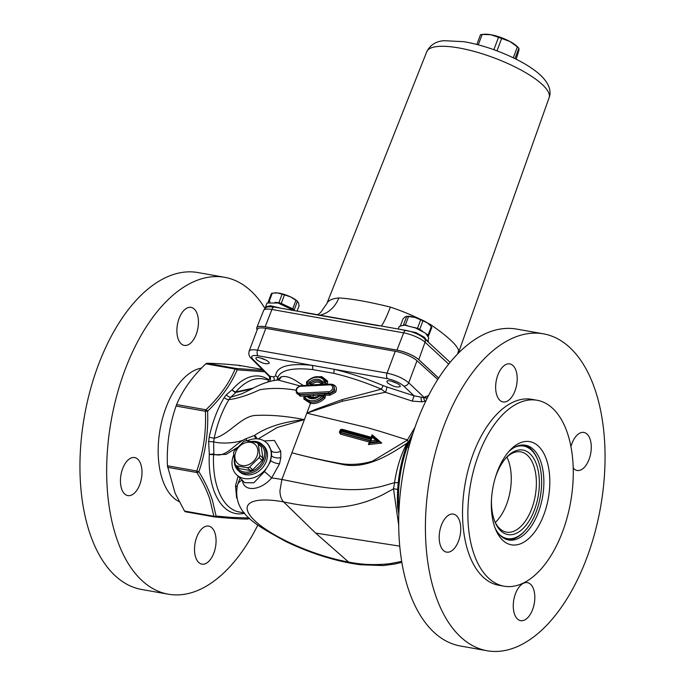 <?xml version="1.0" encoding="UTF-8"?>
<svg xmlns="http://www.w3.org/2000/svg" width="685" height="685" viewBox="0 0 685 685"><rect width="100%" height="100%" fill="white"/><g stroke="black" fill="none" stroke-linecap="round" stroke-linejoin="round"><path stroke-width="1.03" d="M341.524 429.563L340.959 429.795M339.948 430.737L339.888 431.696L340.796 431.045L340.685 429.572L342.08 429.752L341.746 430.317L371.732 438.597L371.261 437.706L342.08 429.752M341.096 430.24L341.746 430.317M340.702 430.522L340.051 430.48M340.008 430.574L340.668 430.625M370.559 441.037L340.505 432.766L339.888 431.696L341.284 432.646L370.165 440.601L371.364 439.565L341.387 431.285L341.207 432.081M341.387 431.285L340.796 431.045M340.436 432.458L341.284 432.646M339.888 431.49L339.991 432.346A0.642 0.514 132.8 0 0 340.085 432.475L340.128 432.158M340.308 432.586A0.642 0.514 132.8 0 1 340.085 432.475L339.974 430.548M506.866 457.101A40.775 21.946 -79.9 0 1 495.281 522.449M315.579 533.033L283.564 501.865C296.99 504.931 312.274 506.806 329.416 507.482L337.071 507.251C352.715 506.326 367.965 502.139 382.812 494.681L393.507 488.842L398.73 525.515M401.718 561.409L390.125 563.652C375.491 565.305 361.654 564.757 348.588 562.025L351.251 563.353L360.284 564.74L383.138 565.562L394.86 564.003L401.872 562.334M315.648 533.093L399.775 546.133M240.007 366.038L239.279 365.37L262.286 369.446L239.279 365.37C224.654 363.992 213.788 363.29 206.673 363.255L205.765 363.821C192.288 376.741 182.578 390.322 176.619 404.57L176.062 406.051C169.426 425.299 166.549 445.216 167.44 465.791L175.112 493.243L184.522 511.061L185.198 511.729L214.525 516.927A2.149 1.156 100.1 0 0 214.593 516.935A2.149 1.516 -84.7 0 0 214.688 516.952A2.149 1.516 -84.7 0 0 216.075 516.053L212.547 500.812C209.516 491.316 204.961 481.615 198.89 471.717C205.543 452.203 208.454 432.021 207.623 411.163C221.246 397.985 231.102 384.216 237.173 369.857L264.65 371.809M209.875 499.408L213.857 516.259L184.522 511.061M249.323 518.006L230.417 517.355L216.075 516.053A2.149 1.567 172 0 1 213.857 516.259A2.149 1.156 100.1 0 0 214.525 516.927A2.149 2.149 0 0 0 214.696 516.952C229.389 518.331 240.315 519.042 247.482 519.076L247.482 519.076A2.149 2.012 90.4 0 1 247.448 519.076M167.56 467.316L196.903 472.522A2.149 1.07 -31.5 0 0 198.89 471.717L196.783 470.997A2.149 1.156 100.1 0 0 196.903 472.522C202.58 481.632 206.904 490.597 209.893 499.408M268.88 379.884A69.742 37.538 100.1 0 0 232.206 389.714L226.367 394.731L224.175 397.591C217.368 409.056 212.376 422.268 209.182 437.235L208.66 441.542L209.302 454.532A4.29 0.839 -177.3 0 1 213.583 454.789L226.05 454.36L237.387 447.51M265.609 307.985L265.549 306.889L270.489 305.707L280.687 308.181L274.548 307.085A4.29 2.312 100.1 0 0 274.514 307.085A4.29 2.312 100.1 0 0 271.885 309.474L403.662 332.85A16.791 4.624 20.6 0 1 425.042 342.217A4.29 3.416 -47.2 0 0 424.375 338.501L450.105 362.305M257.2 329.75A17.125 4.718 20.6 0 1 256.747 327.798A17.125 4.718 20.6 0 1 265.181 326.788L396.949 350.163A17.125 4.718 20.6 0 1 418.766 359.719A2.149 1.712 -47.2 0 0 418.783 359.676A17.125 4.718 -159.4 0 0 396.966 350.121L403.662 332.85A4.29 2.312 100.1 0 1 406.291 330.453L280.687 308.181M265.549 306.889L266.996 303.027L278.05 303.01L293.976 310.536M294.464 310.622L294.199 309.903A15.43 4.247 -159.4 0 0 292.743 308.815L281.252 303.412A15.43 4.247 -159.4 0 0 278.898 302.701L275.096 302.308M270.07 301.785L269.085 301.691A15.43 4.247 -159.4 0 0 268.186 302.059L268.186 302.076M303.532 312.471L378.677 325.795M427.466 341.361L424.263 337.2L415.804 332.533L399.047 329.168M428.827 337.953L425.616 333.27L415.607 327.995L404.689 325.127L399.278 326.308M396.572 383.095A7.133 1.961 20.6 0 1 391.606 381.202M422.636 331.326L419.734 329.339L422.928 320.845L427.406 322.935L431.31 326.574L428.108 335.068L426.507 333.972M407.113 325.495L405.349 325.007L408.543 316.504L414.896 317.403L420.667 319.844L417.473 328.338L413.774 327.327M400.605 325.281L403.045 318.799L405.203 316.83L406.787 316.401L403.397 325.033M429.915 325.041A13.948 3.845 -159.4 0 0 429.726 324.836A13.948 3.845 -159.4 0 0 427.406 322.935A13.948 3.845 -159.4 0 0 414.896 317.403A13.948 3.845 -159.4 0 0 407.053 316.316L406.787 316.401A15.43 4.247 -159.4 0 1 408.543 316.504M428.45 336.078L431.815 327.464A15.43 4.247 -159.4 0 0 431.31 326.574M422.928 320.845A15.43 4.247 -159.4 0 0 420.667 319.844M405.349 325.007A15.43 4.247 -159.4 0 0 403.593 324.904M428.622 335.967A15.43 4.247 -159.4 0 0 428.108 335.068M419.734 329.339A15.43 4.247 -159.4 0 0 417.473 328.338M265.532 359.848A7.133 1.961 20.6 0 1 260.565 357.964M281.252 303.412L284.446 294.91L290.483 296.845L295.937 300.321L292.743 308.815M269.085 301.691L272.279 293.189L277.476 292.923L282.092 294.199L278.898 302.701M272.279 293.189A15.43 4.247 -159.4 0 0 271.38 293.565L268.186 302.059M294.199 309.903L297.393 301.4L298.514 302.839L299.062 305.801L297.076 311.084M295.937 300.321A15.43 4.247 -159.4 0 1 297.393 301.4L297.513 301.391A13.948 3.845 -159.4 0 0 290.483 296.845A13.948 3.845 -159.4 0 0 277.476 292.923A13.948 3.845 -159.4 0 0 274.848 292.872A13.948 3.845 -159.4 0 0 274.617 292.889M284.446 294.91A15.43 4.247 -159.4 0 0 282.092 294.199M437.732 379.439L417.002 360.747A17.168 4.726 -159.4 0 0 395.271 351.294L265.806 328.329A17.168 4.726 -159.4 0 0 257.354 329.339L249.066 351.414M418.766 359.719L438.606 378.077M420.128 319.176A70.264 19.351 -159.4 0 0 390.382 307.094C368.316 301.683 351.14 298.634 338.844 297.958A32.186 26.869 -95.2 0 1 320.006 315.151M549.113 97.681C551.725 90.762 548.839 83.236 540.456 75.11C533.418 68.748 523.802 62.712 511.618 57.009C495.375 49.5 479.491 44.397 463.968 41.699L444.06 40.698C436.002 41.263 430.248 44.927 426.781 51.7A65.34 17.998 20.6 0 1 476.212 51.983A65.34 17.998 20.6 0 1 542.135 84.392A65.34 17.998 20.6 0 1 549.113 97.681L458.385 353.032A70.264 19.351 -159.4 0 0 458.667 350.429C456.886 344.949 447.699 336.446 431.105 324.93A32.186 15.344 -60.5 0 0 430.754 325.932M458.667 350.429A32.186 30.654 -5.9 0 0 457.674 353.854M428.202 339.597A32.186 15.344 -60.5 0 0 428.365 342.192M390.382 307.094A32.186 4.213 -71.6 0 1 381.331 326.026M476.846 44.448L480.519 34.695A22.639 6.234 20.6 0 1 482.077 34.447L484.244 34.25A20.387 5.617 20.6 0 1 490.777 34.712A20.387 5.617 20.6 0 1 509.957 41.502A20.387 5.617 20.6 0 1 517.372 46.7L518.862 48.267L518.999 49.868L516.216 59.244M514.966 58.619L518.862 48.267A22.639 6.234 20.6 0 0 517.38 46.897L513.288 57.797M496.985 50.844L501.643 38.446L509.957 41.502L517.38 46.897M478.267 44.816L482.171 34.438L490.777 34.712L498.509 37.332L493.859 49.705M498.509 37.332A22.639 6.234 20.6 0 1 501.643 38.446M235.708 452.057A12.878 10.258 -47.2 0 0 247.961 464.927A12.878 10.258 -47.2 0 0 255.505 444.865A12.878 10.258 -47.2 0 0 235.708 452.057M233.499 453.059A15.447 12.304 132.8 0 1 233.876 451.963A15.447 12.304 132.8 0 1 234.33 450.867L243.732 441.491A15.447 12.304 132.8 0 1 245.898 440.703L256.926 442.656A15.447 12.304 132.8 0 1 257.192 442.895A15.447 12.304 132.8 0 1 258.271 444.068L259.889 455.405A15.447 12.304 132.8 0 1 259.067 457.597L249.657 466.973A15.447 12.304 132.8 0 1 247.49 467.761L236.462 465.809A15.447 12.304 132.8 0 1 236.205 465.577A15.447 12.304 132.8 0 1 235.126 464.396L233.499 453.059M259.957 445.464A15.447 12.304 132.8 0 1 260.214 445.695A15.447 12.304 132.8 0 1 261.293 446.868L262.912 458.205A15.447 12.304 132.8 0 1 262.09 460.397L252.679 469.773A15.447 12.304 132.8 0 1 250.522 470.561L247.49 467.761M252.679 469.773L249.657 466.973M250.522 470.561L239.493 468.608L236.462 465.809M239.493 468.608A15.447 12.304 132.8 0 1 239.228 468.377L236.205 465.577M234.364 460.097A17.707 14.102 -47.2 0 0 238.175 470.467A17.707 14.102 -47.2 0 0 260.548 467.05A17.707 14.102 -47.2 0 0 262.218 444.479A17.707 14.102 -47.2 0 0 251.292 441.525M253.133 441.868A16.628 13.246 132.8 0 1 260.745 464.481A16.628 13.246 132.8 0 1 235.606 464.969M262.218 444.479L263.648 445.798A17.707 14.102 132.8 0 1 261.978 468.369A17.707 14.102 132.8 0 1 239.604 471.794L238.175 470.467M261.293 446.868L258.271 444.068M262.912 458.205L259.889 455.405M262.09 460.397L259.067 457.597M201.484 368.119A68.663 36.956 100.1 0 0 159.879 430.54A68.663 36.956 100.1 0 0 179.162 501.625M264.975 308.49A160.941 86.618 100.1 0 0 250.916 290.928A160.941 86.618 100.1 0 0 224.586 277.288A160.941 86.618 100.1 0 0 111.193 420.624A160.941 86.618 100.1 0 0 168.373 594.212A160.941 86.618 100.1 0 0 257.834 525.035M124.687 493.962A19.308 10.395 -79.9 0 1 121.682 471.64A19.308 10.395 -79.9 0 1 134.594 457.563A19.308 10.395 -79.9 0 1 141.452 478.395A19.308 10.395 -79.9 0 1 127.847 495.597A19.308 10.395 -79.9 0 1 124.687 493.962M179.102 318.457A19.308 10.395 -79.9 0 1 191.046 307.368A19.308 10.395 -79.9 0 1 197.905 328.201A19.308 10.395 -79.9 0 1 184.299 345.403A19.308 10.395 -79.9 0 1 179.102 318.457M213.857 553.043A19.308 10.395 -79.9 0 1 201.912 564.132A19.308 10.395 -79.9 0 1 195.054 543.299A19.308 10.395 -79.9 0 1 208.66 526.097A19.308 10.395 -79.9 0 1 213.857 553.043M224.586 277.288L197.871 272.544A160.941 86.618 100.1 0 0 84.478 415.889A160.941 86.618 100.1 0 0 141.667 589.477L168.373 594.212M514.529 447.356A46.991 25.294 -79.9 0 1 531.303 450.028A46.991 25.294 -79.9 0 1 537.631 459.532L537.228 458.582A48.121 25.902 100.1 0 0 530.747 448.846A48.121 25.902 100.1 0 0 524.136 445.053M537.631 459.532A46.991 25.294 -79.9 0 1 525.001 530.747A46.991 25.294 -79.9 0 1 499.117 534.231M507.354 539.694A48.121 25.902 100.1 0 0 524.29 531.5L525.001 530.747M491.513 498.903A42.915 23.102 100.1 0 0 495.118 522.261A42.915 23.102 100.1 0 0 531.551 516.567A42.915 23.102 100.1 0 0 529.925 453.701A42.915 23.102 100.1 0 0 506.652 457.22A42.915 23.102 100.1 0 0 495.238 477.916M505.975 457.965A40.775 21.946 -79.9 0 1 520.746 451.86A40.775 21.946 -79.9 0 1 527.416 455.311A40.775 21.946 -79.9 0 1 533.761 502.43A40.775 21.946 -79.9 0 1 506.506 532.142A40.775 21.946 -79.9 0 1 499.836 528.692A40.775 21.946 -79.9 0 1 494.741 521.328M487.129 650.75L460.414 646.015A160.941 86.618 -79.9 0 1 434.084 632.366A160.941 86.618 -79.9 0 1 409.065 446.372A160.941 86.618 -79.9 0 1 516.627 329.083L543.333 333.818A160.941 86.618 -79.9 0 1 600.522 507.414A160.941 86.618 -79.9 0 1 487.129 650.75A160.941 86.618 -79.9 0 1 460.799 637.11A160.941 86.618 -79.9 0 1 435.78 451.115A160.941 86.618 -79.9 0 1 543.333 333.818M512.954 365.542A19.308 10.395 -79.9 0 1 515.959 387.864A19.308 10.395 -79.9 0 1 503.047 401.941A19.308 10.395 -79.9 0 1 496.188 381.108A19.308 10.395 -79.9 0 1 509.794 363.906A19.308 10.395 -79.9 0 1 512.954 365.542M441.397 525.181A19.308 10.395 -79.9 0 1 453.342 514.101A19.308 10.395 -79.9 0 1 460.2 534.934A19.308 10.395 -79.9 0 1 446.594 552.127A19.308 10.395 -79.9 0 1 441.397 525.181M517.509 619.026A19.308 10.395 -79.9 0 1 514.503 596.703A19.308 10.395 -79.9 0 1 527.416 582.635A19.308 10.395 -79.9 0 1 534.274 603.459A19.308 10.395 -79.9 0 1 520.668 620.661A19.308 10.395 -79.9 0 1 517.509 619.026M570.922 446.663A19.308 10.395 -79.9 0 1 583.868 432.44A19.308 10.395 -79.9 0 1 589.066 459.387A19.308 10.395 -79.9 0 1 577.121 470.475A19.308 10.395 -79.9 0 1 573.191 468.018M504.083 586.197L498.74 585.247A94.419 50.818 -79.9 0 1 483.293 577.249A94.419 50.818 -79.9 0 1 468.617 468.129A94.419 50.818 -79.9 0 1 531.723 399.321L537.066 400.263A94.419 50.818 -79.9 0 1 570.614 502.105A94.419 50.818 -79.9 0 1 504.083 586.197A94.419 50.818 -79.9 0 1 488.636 578.191A94.419 50.818 -79.9 0 1 473.96 469.079A94.419 50.818 -79.9 0 1 537.066 400.263M497.31 471.708A52.411 28.213 100.1 0 0 495.794 529.796A52.411 28.213 100.1 0 0 534.54 532.168A52.411 28.213 100.1 0 0 547.084 461.476A52.411 28.213 100.1 0 0 509.88 450.37A52.411 28.213 100.1 0 0 497.31 471.708M508.518 451.894A48.121 25.902 -79.9 0 1 525.412 445.216A48.121 25.902 -79.9 0 1 538.367 512.363A48.121 25.902 -79.9 0 1 508.604 539.986A48.121 25.902 -79.9 0 1 495.041 527.904M242.404 479.979C243.124 492.215 260.54 491.034 271.611 477.976L279.557 463.754L280.799 457.674L280.696 451.201L274.437 440.438L264.119 440.926M258.176 438.939L277.168 427.508L304.388 419.631C286.964 416.189 271.003 414.767 256.498 415.393C241.762 415.315 229.055 434.975 214.182 438.254L209.182 437.235M398.225 482.779L394.56 482.625L382.401 486.17C348.459 494.776 312.591 485.4 281.886 479.491L279.934 490.811C280.088 495.829 281.295 499.519 283.564 501.865A73.261 20.173 -159.4 0 0 255.282 521.165A73.261 20.173 -159.4 0 0 348.588 562.025L315.716 533.153M408.26 442.056L406.916 443.221C400.845 454.806 396.726 467.941 394.56 482.625L393.507 488.842A4.29 0.942 2.2 0 1 397.685 489.715M414.999 427.26L407.421 439.898L408.089 442.039M244.425 512.902L239.365 512.003A67.592 36.382 -79.9 0 1 213.583 454.789A4.29 1.815 124.2 0 0 213.831 454.121L213.651 441.808C221.52 444.282 239.827 442.895 245.795 438.794C233.748 444.265 225.588 458.599 213.831 454.121A4.29 1.19 -7.5 0 0 209.302 454.532A69.742 37.538 100.1 0 0 244.716 513.245M267.784 443.812L271.448 450.953L271.611 455.919L270.113 462.289L264.444 471.64A6.439 0.48 -138.2 0 1 271.611 477.976A90.129 24.823 -159.4 0 1 281.886 479.491L304.388 419.631C283.393 421.78 266.713 427.072 254.349 435.514L245.787 438.794A4.29 1.875 63.8 0 1 247.028 440.857M208.66 441.542L213.651 441.808L214.182 438.254C217.299 423.655 222.214 410.777 228.91 399.595A4.29 2.132 31.2 0 1 224.175 397.591M253.381 388.087L235.777 391.966A4.29 2.671 -139.4 0 1 232.206 389.714A4.29 2.808 -125.3 0 0 235.991 392.428L251.797 388.892M296.562 390.313C283.975 388.018 271.74 387.813 259.838 389.714C247.696 395.348 237.387 398.644 228.91 399.595L230.691 397.231A4.29 2.475 43.8 0 1 226.367 394.731M250.633 389.482L242.019 393.721L230.691 397.231L235.991 392.428L235.777 391.966A67.592 36.382 -79.9 0 1 262.971 378.891L268.828 379.935M238.063 476.186L235.529 485.793A4.29 2.937 -171.6 0 1 236.864 486.812M235.529 485.793L236.608 498.029M255.359 438.82A4.29 2.123 81.7 0 0 254.349 435.514A4.29 3.194 -140.4 0 1 256.986 438.837M406.333 446.406C399.56 465.911 396.641 486.102 397.591 506.96A2.149 1.567 -8 0 0 397.6 507.157A2.149 1.567 -8 0 0 397.6 507.165A2.149 1.567 -8 0 0 398.687 508.313A2.149 1.156 -79.9 0 1 398.567 506.789L397.591 506.96C396.641 486.093 399.552 465.92 406.316 446.423L407.19 447.04A2.149 1.156 -79.9 0 1 407.746 445.567A2.149 1.421 -157.1 0 0 406.376 446.286A2.149 1.421 -157.1 0 0 406.368 446.286A2.149 1.421 -157.1 0 0 406.333 446.406A2.149 2.149 0 0 1 406.376 446.286L413.055 433.014M248.775 518.588A2.149 0.925 -134 0 0 248.989 518.476A2.149 0.925 -134 0 0 249.126 518.194A2.149 2.012 90.4 0 1 247.482 519.076A2.149 2.149 0 0 0 248.989 518.476L249.4 518.083M237.173 369.857A2.149 1.516 -84.7 0 0 236.017 368.453A2.149 1.156 100.1 0 0 235.109 369.027A2.149 1.421 22.9 0 1 237.173 369.857M207.623 411.163A2.149 0.925 -134 0 0 205.962 409.776A2.149 1.156 100.1 0 0 205.406 411.257L207.623 411.163M427.243 398.096L423.989 397.266L408.714 382.787C403.242 378.283 396.024 375.072 387.059 373.137L257.594 350.172C252.714 349.367 249.888 349.727 249.117 351.259C248.424 354.154 249.152 356.56 251.318 358.46A4.29 3.434 135 0 1 251.155 358.298M278.17 380.029L299.747 385.886M315.468 409.416L306.82 413.149L342.509 401.204L385.355 392.257L412.267 401.119L414.023 395.793L386.683 386.914A3.219 0.779 -73.2 0 1 386.486 389.371A3.219 0.779 -73.2 0 1 385.355 392.257L381.348 389.157L342.08 399.638L315.468 409.416A6.439 1.516 -110.8 0 1 315.554 409.793M268.486 380.209L267.724 382.05M303.72 385.758L298.968 382.778C291.485 377.512 285.525 375.551 281.09 376.887A6.439 6.002 -116.1 0 1 278.358 380.004M281.09 376.887L277.023 380.158M407.378 440.095L372.426 461.193C361.997 464.293 351.645 465.132 341.387 463.711C323.551 460.491 307.205 456.886 292.349 452.905C307.18 456.878 323.483 460.637 341.284 464.173C364.411 469.85 387.838 456.227 406.916 443.221M427.149 398.302L423.792 397.711A4.29 3.356 -46.5 0 0 423.989 397.266L428.527 395.57M412.267 401.119L422.14 401.83L425.282 401.067A3.219 2.389 -110.1 0 1 423.792 397.711L414.023 395.793L403.705 386.015A4.29 3.356 -46.5 0 0 408.714 382.787L417.002 360.747M256.558 359.685L255.822 358.169C256.438 355.558 270.387 360.952 269.128 363.307C266.088 364.497 261.901 363.29 256.558 359.685M387.599 382.932L386.862 381.408C387.479 378.805 401.427 384.191 400.168 386.554C397.129 387.736 392.942 386.528 387.599 382.932M276.843 380.184L278.041 376.981C281.201 370.003 292.675 367.52 312.454 369.549L333.646 373.308A3.219 1.353 103.1 0 0 333.723 369.198L311.769 365.302C288.462 362.999 276.415 366.535 275.627 375.902A3.219 3.065 -179.9 0 1 277.639 378.051M275.627 375.902L273.469 376.878L268.88 376.039L251.318 358.469A4.29 3.434 135 0 0 252.868 359.265C250.239 356.114 251.952 354.95 258.014 355.763A4.29 2.312 -79.9 0 1 257.594 350.172L265.806 328.329M252.868 359.265L269.822 376.236A3.219 1.73 -79.9 0 1 269.522 381.554M273.469 376.878A3.219 1.73 -79.9 0 1 273.94 380.612M333.646 373.308C349.29 376.998 365.191 382.281 381.348 389.157L383.129 385.604C366.389 378.488 349.924 373.017 333.723 369.198L387.487 378.728C394.2 380.184 399.612 382.615 403.705 386.015M312.454 369.549A3.219 2.072 96.4 0 0 311.769 365.302L258.014 355.763M425.282 401.067L425.899 400.853M264.444 471.64L253.835 482.805L244.673 482.677L236.453 474.611A21.92 17.459 132.8 0 1 233.679 454.943M247.097 440.866A21.92 17.459 132.8 0 1 266.217 442.442A21.92 17.459 132.8 0 1 269.813 462.024A21.92 17.459 132.8 0 1 236.453 474.611M318.063 396.581L312.668 397.591L309.586 395.998A1.07 0.659 -44.2 0 1 308.353 396.324L308.721 396.675M305.484 399.578L304.012 397.762A1.07 0.634 -31.8 0 1 304.448 396.752A1.07 0.505 -92.8 0 1 304.868 396.118A1.07 1.07 0 0 0 304.012 397.762A1.07 0.634 -31.8 0 0 304.072 397.831A13.965 11.123 -47.2 0 0 305.416 399.509A13.965 11.123 -47.2 0 0 323.346 396.889A1.07 0.839 -50.6 0 0 322.883 395.339A1.07 0.505 87.2 0 0 322.669 395.254A1.07 0.505 87.2 0 0 322.241 395.879L323.851 397.291C319.69 401.127 315.203 402.703 310.373 402.018L306.084 400.1M307.779 396.127L308.353 396.324L307.779 396.127M319.57 395.742L319.39 395.622C315.28 398.584 311.709 398.918 308.67 396.632A9.641 7.681 132.8 0 1 308.31 396.29A1.07 0.856 -48.9 0 0 307.728 396.076A1.07 0.505 87.2 0 0 307.514 395.99A1.07 0.505 87.2 0 0 307.094 396.624A1.07 0.651 -44.3 0 1 308.31 396.29L308.353 396.324M323.568 395.699L323.406 395.502A1.07 0.839 -50.6 0 0 323.397 395.493A1.07 1.07 0 0 0 322.686 395.254L320.023 395.382A1.07 1.07 0 0 0 319.39 395.622L319.595 396.016A1.07 0.505 -92.8 0 1 320.023 395.382A1.07 0.505 -92.8 0 1 320.238 395.468M323.851 395.861L323.38 395.707M323.226 395.622L324.818 398.268L325.426 396.358L324.228 395.117L319.595 395.579M308.276 396.255L308.276 396.255A1.07 0.856 -48.9 0 0 308.276 396.255A1.07 1.07 0 0 0 307.514 395.99L304.868 396.118A1.07 0.505 -92.8 0 1 305.082 396.204M304.294 398.19A1.07 0.659 -31.4 0 1 303.832 399.012L310.485 403.422C315.614 404.141 320.392 402.42 324.818 398.268M308.147 396.161A1.07 0.522 86.5 0 0 308.438 395.605L304.808 396.127M303.952 397.035L303.832 399.012M322.532 382.889L322.438 382.795A1.07 0.505 -92.8 0 1 322.138 381.391A1.07 0.651 135.7 0 0 321.847 382.572L322.532 382.889A1.07 0.454 -91.1 0 1 322.781 384.268L325.512 384.225L325.298 382.855L321.916 382.641C318.602 379.858 314.869 380.064 310.733 383.257L311.769 384.405C315.4 381.545 318.671 381.357 321.582 383.831A1.07 0.616 135.7 0 0 321.924 382.65L321.813 382.547M324.553 379.173L326.103 381.048A1.07 0.634 148.2 0 0 324.784 381.254A1.07 0.505 87.2 0 0 325.084 382.667A1.07 0.831 -48.1 0 0 326.103 381.048A13.965 11.123 -47.2 0 0 324.382 379.019L324.502 379.122M321.924 382.65L321.864 382.59A1.07 1.07 0 0 0 321.864 382.59A1.07 0.651 135.7 0 0 321.856 382.581A1.07 0.848 -45.6 0 0 322.438 382.795L325.298 382.855L326.36 381.28A1.07 0.565 147.3 0 0 327.576 381.048L321.77 376.613L314.141 377.118M307.985 385.244L306.64 384.482L306.666 383.283A1.07 0.865 -43.7 0 0 306.692 383.309A1.07 0.865 -43.7 0 0 307.282 383.54L310.108 383.583L307.582 383.848A1.07 0.599 -96.5 0 1 307.985 385.244L310.493 384.979A1.07 0.574 84.5 0 0 310.108 383.583L310.733 383.257L309.637 381.999A1.07 0.505 87.2 0 0 309.928 383.412A1.07 0.848 -46.4 0 0 310.596 383.129A9.641 7.681 132.8 0 1 321.753 382.487A9.641 7.681 132.8 0 1 321.839 382.572M324.382 379.019C318.653 375.132 312.745 376.074 306.675 381.845L306.991 382.127A12.895 10.266 132.8 0 1 324.784 381.254L322.138 381.391A10.712 8.528 -47.2 0 0 309.637 381.999L306.991 382.127A1.07 0.505 -92.8 0 0 307.282 383.54L306.957 383.489M310.493 384.979L311.769 384.405M321.582 383.831L322.781 384.268M301.186 385.741A1.07 0.505 87.2 0 0 300.972 385.655C296.374 387.111 295.072 389.782 297.059 393.652A4.846 3.862 -47.2 0 0 299.645 394.569L297.273 393.841M309.586 395.998L308.438 395.605M308.798 395.596L320.546 395.117M323.543 395.613L323.748 395.082M322.395 384.259L310.879 384.919M325.512 384.225L327.541 383.018L327.576 381.048M296.168 392.205L300.253 396.238L305.467 395.827M299.354 393.156A3.776 3.005 132.8 0 1 296.622 389.885A3.776 3.005 132.8 0 1 300.544 386.289L329.879 384.85A3.776 3.005 132.8 0 1 332.61 388.121A3.776 3.005 132.8 0 1 328.689 391.726L299.354 393.156A1.07 0.505 87.2 0 0 299.645 394.569L328.988 393.139A4.846 3.862 -47.2 0 0 333.552 389.953A4.846 3.862 -47.2 0 0 332.978 385.107L333.903 385.92L334.819 391.101L329.75 393.875L313.225 393.926L299.902 394.808A1.07 0.557 -94.8 0 1 300.253 396.238M324.228 395.117L329.87 395.245L335.641 392.205C337.397 387.796 336.035 385.141 331.574 384.234L330.778 384.225M328.689 391.726A1.07 0.505 87.2 0 0 328.988 393.139L329.87 395.245M330.375 384.216L325.957 384.199M307.565 385.261L306.597 385.381M371.732 438.597L372.246 437.218L375.945 440.378L370.85 440.943L369.446 442.442L369.823 443.109M375.945 440.378L381.776 443.092L372.118 434.769L371.184 437.253L371.647 438.135M340.06 430.437L339.409 432.175L340.411 434.127L369.369 442.073L368.436 444.556L381.776 443.092M371.184 437.253L342.226 429.298L340.942 429.461M372.409 436.208L372.118 434.769M339.974 430.54L340.676 429.538L342.286 429.675L371.261 437.706M372.246 437.218L371.955 435.771L378.54 441.431L369.446 442.442L370.165 440.601M340.411 434.127L340.017 431.935M371.236 437.655L371.955 435.771L378.54 441.431M379.199 442.039L369.832 443.058L368.436 444.556M292.349 452.905L291.913 452.819M275.73 307.3L274.514 307.085C266.73 306.666 266.653 306.204 263.631 310.442A16.791 4.624 20.6 0 1 271.885 309.474L265.189 326.754A17.125 4.718 -159.4 0 0 256.772 327.738A17.125 4.718 -159.4 0 0 256.755 327.772M438.631 378.043L418.783 359.676L425.042 342.217L448.666 364.069M396.949 350.163A2.149 1.156 -79.9 0 1 396.966 350.121L265.189 326.754A2.149 1.156 -79.9 0 0 265.181 326.788M338.844 297.958A70.264 19.351 -159.4 0 0 326.848 303.592L320.623 312.548L317.634 314.732M431.105 324.93A70.264 19.351 -159.4 0 0 427.089 322.721M409.219 445.824L407.746 445.567L411.762 437.09M399.004 510.359L399.098 508.381M399.175 506.9L398.567 506.789C397.642 486.204 400.511 466.288 407.19 447.04L408.808 447.331M263.288 370.448L236.017 368.453L206.673 363.255M205.765 363.821L235.109 369.027C229.192 383.283 219.483 396.863 205.962 409.776L176.619 404.57M176.062 406.051L205.406 411.257C206.331 431.85 203.454 451.757 196.783 470.997L167.44 465.791M214.602 516.935L230.271 518.262M395.271 351.294L387.059 373.137A4.29 2.312 -79.9 0 0 387.487 378.728M304.388 419.631L310.485 403.422A1.07 0.574 -79.9 0 0 310.373 402.018M342.08 399.638L342.509 401.204M386.683 386.914L383.129 385.604M421.266 397.548A3.219 1.901 -99.5 0 0 422.14 401.83M242.088 480.134A90.129 24.823 -159.4 0 0 237.524 484.792C231.932 513.767 256.875 525.335 285.936 541.587C307.839 552.059 329.613 559.311 351.251 563.344M270.686 460.611A6.439 2.106 -163.3 0 0 279.557 463.754M271.611 455.919A6.439 2.98 -175.2 0 0 280.799 457.674M271.448 450.953A6.439 3.845 169.7 0 0 280.696 451.201M319.595 396.016L322.241 395.879A12.895 10.266 132.8 0 1 304.448 396.752L307.094 396.624A10.712 8.528 -47.2 0 0 319.595 396.016M312.326 398.113A1.07 0.574 100.1 0 0 312.668 397.591L313.524 395.331A1.07 0.505 -92.8 0 0 313.225 393.926M329.879 384.85A1.07 0.505 -92.8 0 1 330.307 384.216L300.972 385.655A1.07 0.505 87.2 0 0 300.544 386.289M330.307 384.216A1.07 0.505 -92.8 0 1 330.521 384.311A4.846 3.862 -47.2 0 1 332.978 385.107L330.307 384.216M324.827 393.738L324.998 395.125M370.85 440.943L371.364 439.565M306.82 413.149L366.261 427.38C386.905 433.168 394.706 436.105 407.421 439.898M339.409 432.175L339.88 432.244M185.25 511.729L214.456 516.91M427.526 341.413L428.836 337.919M398.25 329.031L399.295 326.265M406.291 330.453C413.612 331.951 419.64 334.631 424.375 338.501M429.726 324.836L430.24 325.375M274.848 292.872L274.265 292.923M256.747 327.798L263.631 310.442M426.781 51.7L326.848 303.592M260.214 445.695L257.192 442.895M398.858 514.195L397.608 507.191M250.659 389.465C255.291 387.008 267.227 380.68 278.547 379.987M268.88 376.039C270.044 377.444 269.83 378.873 268.237 380.338M240.033 478.113L237.524 484.792M267.809 443.829L266.217 442.442M306.675 381.845A1.07 1.07 0 0 0 306.692 383.309"/></g></svg>
